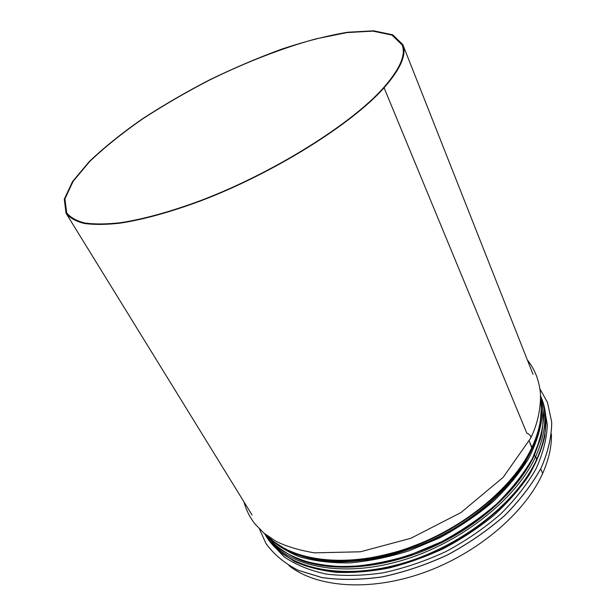<?xml version="1.0" encoding="UTF-8"?>
<svg xmlns="http://www.w3.org/2000/svg" width="616" height="616" viewBox="0 0 616 616"><rect width="100%" height="100%" fill="white"/><g stroke="black" fill="none" stroke-linecap="round" stroke-linejoin="round"><path stroke-width="0.92" d="M383.391 87.934C351.42 123.97 273.851 172.696 201.409 200.277C170.971 211.642 143.243 219.242 120.49 222.707C106.283 224.278 94.333 224.363 84.638 222.969C76.299 220.79 70.316 217.41 66.682 212.813L64.926 198.852L73.165 181.25L89.867 161.338C104.581 147.339 122.037 133.287 142.234 119.173C163.525 105.305 186.071 92.207 209.879 79.888C245.961 62.201 282.575 47.956 316.046 38.847L346.985 32.579L372.934 31.131L391.969 35.089L402.094 44.852C406.167 54.716 399.93 69.077 383.391 87.934L384.076 87.788C352.013 123.962 274.12 172.919 201.347 200.631C170.778 212.043 142.927 219.681 120.074 223.161C105.806 224.74 93.809 224.825 84.069 223.423C75.691 221.244 69.685 217.841 66.035 213.228L64.272 199.207L72.542 181.52L89.32 161.523C104.096 147.47 121.629 133.356 141.903 119.188C163.279 105.267 185.916 92.115 209.81 79.749C234.026 68.022 258.112 57.773 282.066 49.003C305.559 41.249 327.358 35.666 347.463 32.255L373.527 30.8L392.646 34.773L402.81 44.583C406.899 54.477 400.654 68.877 384.076 87.788L383.391 87.934M384.076 87.788L526.811 433.148L384.076 87.788M540.378 439.046L534.034 455.486L535.666 456.556L536.728 459.844C516.793 503.811 458.704 548.956 397.89 565.018C337.06 581.173 284.677 567.082 266.235 536.367C284.253 566.612 336.552 580.919 397.605 564.649C458.604 548.517 516.924 503.149 536.767 459.22L536.721 459.852M531.215 449.472L531.446 450.019L531.215 449.472M540.502 399.468C542.827 413.998 539.962 429.999 531.916 447.486L529.213 440.964L531.862 448.132C512.712 489.281 459.983 532.055 402.417 550.458C344.821 568.891 291.568 561.176 267.644 536.005M526.803 433.14C529.852 434.395 531.146 436.051 530.684 438.099C531.146 436.051 529.852 434.395 526.803 433.148M267.729 536.066C291.353 560.837 344.698 568.576 402.41 549.98C460.075 531.462 512.866 488.534 531.908 447.486L531.862 448.132M299.491 559.675C331.986 572.518 382.613 568.984 430.353 548.001C478.062 526.973 518.041 490.444 534.234 455.547L535.666 456.556L536.767 459.22C546.97 436.128 548.594 415.877 541.633 398.46L540.617 395.872C547.555 413.251 545.907 433.479 535.666 456.556C515.746 500.446 457.295 545.853 396.211 562.054C335.073 578.401 282.759 564.179 264.78 534.003L264.541 533.61M551.428 434.165C551.743 446.477 548.825 459.567 542.65 473.435L540.74 468.807L542.65 473.435C525.063 512.905 477.308 553.753 423.215 572.849C369.084 591.976 316.185 587.356 288.966 565.596M259.436 528.982L265.935 543.474C273.65 554.207 284.322 563.132 297.959 570.247L322.053 577.6C340.44 580.187 360.437 579.964 382.043 576.946C404.111 572.249 426.01 564.887 447.724 554.854C468.761 543.474 487.772 530.353 504.758 515.492C520.12 500.007 532.27 484.122 541.218 467.844C548.14 451.751 551.643 436.498 551.728 422.075L547.493 402.456M265.912 543.435C273.62 554.161 284.299 563.086 297.936 570.208L322.022 577.554C340.417 580.141 360.414 579.918 382.012 576.899C404.088 572.202 425.987 564.841 447.701 554.808C468.738 543.428 487.749 530.307 504.735 515.446C520.096 499.953 532.247 484.076 541.195 467.798C548.125 451.705 551.628 436.451 551.713 422.029L547.485 402.433L539.793 388.588M270.701 542.665L283.968 556.725C295.441 564.626 309.432 570.385 325.918 574.02C343.643 576.222 362.824 575.806 383.46 572.757C404.512 568.16 425.371 561.068 446.046 551.505C466.089 540.679 484.261 528.22 500.554 514.121C515.353 499.43 527.18 484.322 536.028 468.799C543.004 453.422 546.762 438.769 547.308 424.848L543.997 405.805M280.55 551.058L271.872 542.342M540.64 438.115L534.249 455.547C517.979 490.621 477.685 527.319 429.698 548.302C381.689 569.238 330.915 572.503 298.591 559.328M279.587 545.738C294.14 555.055 313.536 560.737 336.559 561.884C367.998 562.331 404.643 553.607 438.769 536.975C472.534 519.604 501.47 495.495 519.942 470.054C532.817 450.927 539.885 432.001 541.141 414.76M541.31 408.516L539.893 426.634C536.698 439.439 531.03 452.575 522.876 466.043C513.336 479.494 501.624 492.469 487.749 504.974C472.795 516.963 456.495 527.673 438.838 537.106C420.705 545.599 402.363 552.236 383.807 557.018C365.481 560.645 348.071 562.246 331.593 561.831C315.923 560.29 302.009 556.964 289.843 551.851L274.49 542.134M266.127 534.865C274.597 543.836 285.593 551.089 299.114 556.641C313.983 561.014 330.707 563.109 349.303 562.909C368.661 561.284 388.619 557.241 409.163 550.773L439.293 538.03C458.751 527.573 476.499 515.607 492.546 502.14C507.245 488.111 519.226 473.658 528.482 458.781C536.02 443.997 540.563 429.814 542.111 416.239L540.502 397.474M540.463 395.996L543.736 414.945C543.143 428.821 539.3 443.451 532.224 458.835C523.254 474.366 511.28 489.512 496.311 504.265C479.833 518.433 461.476 530.977 441.233 541.895L409.84 555.062C388.434 561.607 367.737 565.511 347.74 566.759C328.636 566.466 311.642 563.717 296.758 558.519C283.368 552.09 272.772 543.905 264.965 533.957L278.27 548.024C289.797 555.894 303.85 561.607 320.42 565.157C338.238 567.282 357.534 566.774 378.301 563.632C399.491 558.928 420.512 551.759 441.349 542.103C461.561 531.2 479.895 518.664 496.35 504.512C511.295 489.766 523.261 474.628 532.232 459.089L541.11 436.39C543.99 421.767 543.774 408.3 540.463 395.996M279.294 551.358L294.587 561.538C306.753 566.959 320.705 570.555 336.436 572.341C353.007 572.972 370.524 571.533 388.981 568.014C407.669 563.309 426.133 556.695 444.375 548.163C462.131 538.669 478.486 527.843 493.455 515.7C507.322 503.026 518.965 489.866 528.389 476.214C536.39 462.547 541.864 449.226 544.813 436.236L545.815 417.894M66.035 213.228L252.052 514.991M402.81 44.583L533.017 374.297M530.815 437.714C540.07 419.558 541.733 397.266 539.77 388.419C538.014 377.57 533.88 368.091 527.365 359.983M243.982 501.894C246.084 509.84 249.734 517.178 254.924 523.908L263.987 533.156L275.414 540.956C285.508 546.176 298.514 550.142 314.43 552.86L360.46 551.782L410.818 538.292L460.991 512.543L503.164 477.338L530.468 438.446M531.962 447.917C540.063 430.33 542.904 414.145 540.502 399.368M502.148 489.135C490.213 501.47 476.307 512.72 460.422 522.884L439.439 534.827L426.334 541.033L404.935 549.287C390.521 553.753 376.338 557.018 362.385 559.082M540.448 395.449L540.617 395.872M264.78 534.003L266.235 536.367M536.821 459.644C547.039 436.552 548.64 416.154 541.633 398.46M538.715 429.444C530.499 466.474 491.383 510.448 438.692 536.813C386.024 563.216 327.365 568.198 292.8 552.591"/></g></svg>
